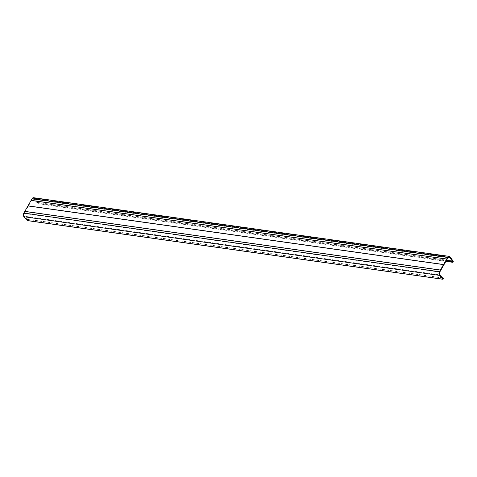 <?xml version="1.0" encoding="UTF-8"?>
<svg xmlns="http://www.w3.org/2000/svg" width="477" height="477" viewBox="0 0 477 477"><rect width="100%" height="100%" fill="white"/><g stroke="black" fill="none" stroke-linecap="round" stroke-linejoin="round"><path stroke-width="0.36" stroke-dasharray="2.38 1.79" d="M33.628 197.705A2.6 1.693 -82 0 1 34.493 198.259L37.576 202.433A0.692 0.447 -82 0 1 37.152 203.655A0.692 0.447 -82 0 1 36.795 203.065L36.789 202.397L34.189 198.79A1.932 1.258 98 0 0 33.533 198.36A1.932 1.258 98 0 0 32.341 199.124L24.166 213.457A1.932 1.258 98 0 0 24.255 216.2L439.83 274.871M442.501 277.847L27.553 219.271A0.692 0.447 -82 0 1 27.469 220.63M27.553 219.271L27.106 219.372L24.255 216.2M27.106 219.372L442.68 278.037M36.795 203.065L446.174 260.841M36.789 202.397L446.52 260.239M24.166 213.457L439.74 272.123M32.341 199.124L447.915 257.795M34.493 198.259L450.067 256.924M37.576 202.433L453.15 261.098M34.189 198.79L448.362 257.258M442.483 277.823L27.66 219.265M445.882 261.354L37.152 203.655M449.107 257.025L33.533 198.36"/><path stroke-width="0.72" d="M31.106 200.418L32.025 198.73A2.6 1.693 -82 0 1 33.628 197.705L449.203 256.37A2.6 1.693 98 0 0 447.599 257.401L446.681 259.083L31.106 200.418L24.816 211.365L23.85 213.064L439.424 271.729A2.6 1.693 98 0 0 439.526 275.402L442.847 279.188A0.692 0.447 98 0 0 443.234 277.93A0.692 0.447 98 0 0 443.133 277.936L442.68 278.037L439.83 274.871A1.932 1.258 -82 0 1 439.74 272.123L447.915 257.795A1.932 1.258 -82 0 1 449.107 257.025A1.932 1.258 -82 0 1 449.763 257.455L452.363 261.062L452.369 261.718A0.692 0.447 98 0 0 453.222 261.897A0.692 0.447 98 0 0 453.15 261.098L450.067 256.924A2.6 1.693 98 0 0 449.203 256.37M443.044 279.295L27.469 220.63A0.692 0.447 -82 0 1 27.267 220.511L23.951 216.737A2.6 1.693 -82 0 1 23.85 213.064M442.501 277.847L443.133 277.936M27.267 220.511L442.847 279.188M446.681 259.083L31.059 200.429M446.627 259.094L443.485 264.61L27.91 205.945M27.964 205.855L443.538 264.52M31.106 200.34L446.681 259.011M443.485 264.61L440.343 270.119L24.768 211.454M24.816 211.365L440.39 270.03M440.343 270.119L439.424 271.729M446.174 260.841L452.369 261.718M446.52 260.239L452.363 261.062M440.39 270.107L24.822 211.442M443.538 264.598L27.964 205.933M23.951 216.737L439.526 275.402M32.025 198.73L447.599 257.401M448.362 257.258L449.763 257.455M443.234 277.93L442.483 277.823M452.727 262.32L445.882 261.354"/></g></svg>
